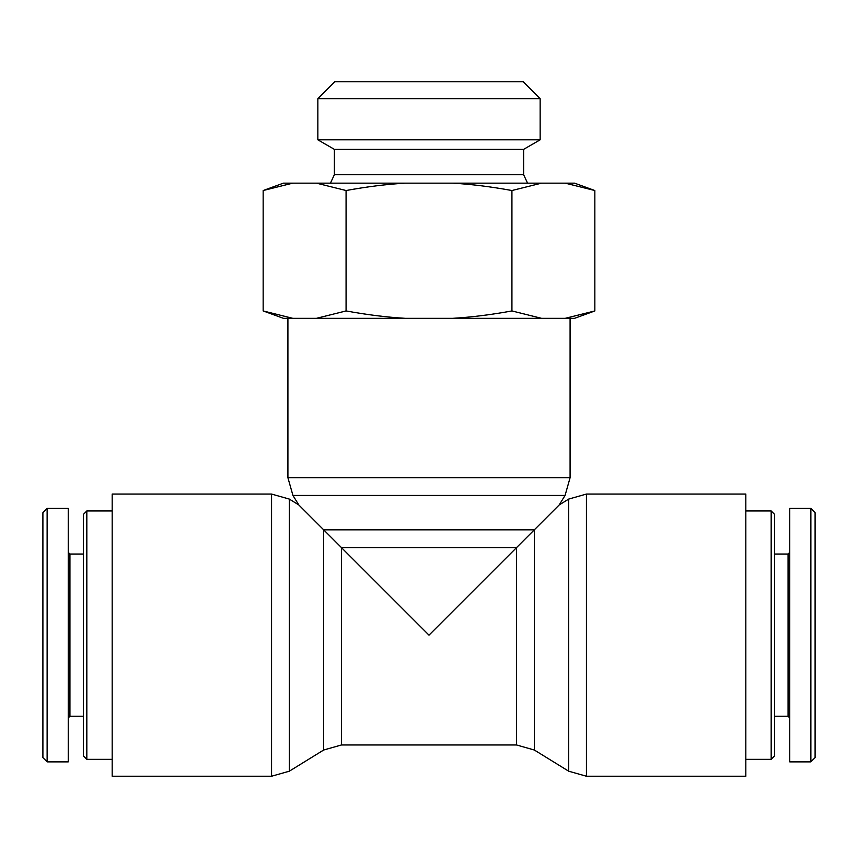 <?xml version="1.0" encoding="UTF-8"?>
<svg xmlns="http://www.w3.org/2000/svg" width="858" height="858" viewBox="0 0 858 858"><rect width="100%" height="100%" fill="white"/><g stroke="black" fill="none" stroke-linecap="round" stroke-linejoin="round"><path stroke-width="1.29" d="M771.17 759.341L774.549 755.962L774.549 514.328L771.17 510.95L771.17 759.341L745.817 759.341M815.1 635.145L815.1 512.687L810.874 508.462L810.874 761.829L815.1 757.614L815.1 635.145M810.874 508.419L789.757 508.419L789.757 761.872L810.874 761.872M789.757 717.942L788.062 716.248L788.062 554.043L789.757 552.348M788.062 554.043L774.549 554.043M86.83 510.95L83.451 514.328L83.451 755.962L86.83 759.341L86.83 510.95L112.183 510.95M86.83 759.341L112.183 759.341M47.126 565.926L47.126 704.364M42.9 512.687L42.9 757.614L47.126 761.829L47.126 508.462L42.9 512.687M47.126 761.872L68.243 761.872L68.243 508.419L47.126 508.419M68.243 717.942L69.938 716.248L69.938 554.043L68.243 552.348M69.938 554.043L83.451 554.043M292.943 495.452L565.057 495.452L570.087 477.713L287.913 477.713L292.943 495.452L298.777 504.922L323.68 529.826L323.68 750.01L289.307 771.203L271.568 776.233L112.183 776.233L112.183 494.058L271.568 494.058L271.568 776.233M323.68 529.826L429 635.145L534.319 529.826L516.58 547.565L516.58 744.98L534.319 750.01L534.319 529.826L323.68 529.826M568.693 499.088L568.693 771.203L586.432 776.233L586.432 494.058L568.693 499.088L559.223 504.922L534.319 529.826M287.913 477.713L287.913 318.329M586.432 494.058L745.817 494.058L745.817 776.233L586.432 776.233M540.154 98.659L317.846 98.659L334.738 81.767L523.262 81.767L540.154 98.659L540.154 139.811L523.627 149.356L334.373 149.356L334.373 174.7L523.627 174.7L527.563 183.151M263.159 190.53L283.43 183.151L292.771 183.151L263.159 190.53L263.159 310.939L292.771 318.329L283.43 318.329L263.159 310.939M346.074 190.53L316.463 183.151L405.298 183.151C386.636 184.256 366.902 186.712 346.074 190.53L346.074 310.939C366.902 314.757 386.636 317.213 405.298 318.329L316.463 318.329L346.074 310.939M511.926 190.53C491.098 186.712 471.364 184.256 452.702 183.151L541.537 183.151L511.926 190.53L511.926 310.939L541.537 318.329L452.702 318.329C471.364 317.213 491.098 314.757 511.926 310.939M594.841 190.53L565.229 183.151L574.57 183.151L594.841 190.53L594.841 310.939L565.229 318.329L574.57 318.329L594.841 310.939M316.463 183.151L292.771 183.151M452.702 183.151L405.298 183.151M565.229 183.151L541.537 183.151M541.537 318.329L565.229 318.329M405.298 318.329L452.702 318.329M292.771 318.329L316.463 318.329M540.154 139.811L317.846 139.811L317.846 98.659M523.627 149.356L523.627 174.7M289.307 771.203L289.307 499.088L271.568 494.058M323.68 750.01L341.42 744.98L341.42 547.565L516.58 547.565M771.17 510.95L745.817 510.95M788.062 716.248L774.549 716.248M69.938 716.248L83.451 716.248M298.777 504.922L289.307 499.088M341.42 744.98L516.58 744.98M559.223 504.922L565.057 495.452M570.087 477.713L570.087 318.329M534.319 750.01L568.693 771.203M334.373 174.7L330.437 183.151M334.373 149.356L317.846 139.811"/></g></svg>
